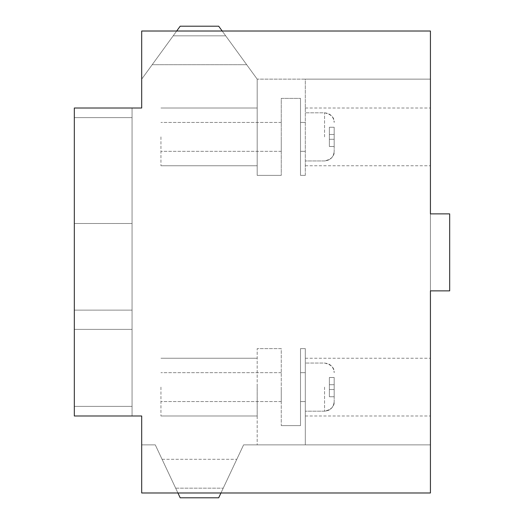 <?xml version="1.0" encoding="UTF-8"?>
<svg xmlns="http://www.w3.org/2000/svg" width="524" height="524" viewBox="0 0 524 524"><rect width="100%" height="100%" fill="white"/><g stroke="black" fill="none" stroke-linecap="round" stroke-linejoin="round"><path stroke-width="0.39" stroke-dasharray="2.62 1.97" d="M305.309 136.882L305.309 165.754L305.309 136.882M300.501 136.882L300.501 151.318L300.501 136.882M334.181 136.882L334.181 151.318L334.181 136.882M305.309 387.118L305.309 415.991L305.309 387.118M300.501 387.118L300.501 401.554L300.501 387.118M334.181 387.118L334.181 401.554L334.181 387.118M257.186 136.882L257.186 165.754L257.186 136.882M160.94 136.882L160.94 165.754L160.94 136.882M257.186 387.118L257.186 415.991L257.186 387.118M160.94 387.118L160.94 415.991L160.94 387.118M430.427 136.882L430.427 165.754L430.427 136.882M430.427 387.118L430.427 415.991L430.427 387.118M281.25 387.118L281.25 401.554L281.25 387.118M281.25 136.882L281.25 151.318L281.25 136.882M300.501 98.381L300.501 175.383L305.309 175.383L300.501 175.383L305.309 175.383L305.309 79.137L257.186 79.137L222.189 31.014L257.186 79.137L222.189 31.014L257.186 79.137L430.427 79.137L430.427 31.014L430.427 79.137L305.309 79.137L305.309 175.383L300.501 175.383L300.501 98.381L281.25 98.381L281.25 175.383L257.186 175.383L257.186 79.137L222.189 31.014L257.186 79.137L257.186 175.383L281.25 175.383L257.186 175.383L257.186 79.137L257.186 175.383L281.25 175.383L281.25 98.381L300.501 98.381L281.25 98.381L281.25 175.383L281.25 98.381L300.501 98.381L300.501 175.383L300.501 98.381M222.189 31.014L430.427 31.014L141.696 31.014L141.696 108.01L74.323 108.01L74.323 415.991L74.323 310.123L74.323 415.991L141.696 415.991L141.696 492.986L141.696 444.863L155.281 444.863L141.696 444.863L141.696 492.986L141.696 444.863L141.696 492.986L177.924 492.986L141.696 492.986L141.696 444.863L155.281 444.863L141.696 444.863L141.696 492.986L177.924 492.986L141.696 492.986L177.924 492.986L155.281 444.863L141.696 444.863L141.696 492.986L177.924 492.986L155.281 444.863L141.696 444.863L141.696 492.986L220.951 492.986L218.691 497.8L180.191 497.8L218.691 497.8L180.191 497.8L218.691 497.8L180.191 497.8L218.691 497.8L180.191 497.8L155.281 444.863L177.924 492.986L155.281 444.863L177.924 492.986L155.281 444.863L177.924 492.986L141.696 492.986L430.427 492.986L220.951 492.986L243.601 444.863L220.951 492.986L430.427 492.986L220.951 492.986L430.427 492.986L220.951 492.986L243.601 444.863L257.186 444.863L243.601 444.863L220.951 492.986L243.601 444.863L257.186 444.863L243.601 444.863L257.186 444.863L243.601 444.863L220.951 492.986L430.427 492.986L220.951 492.986L243.601 444.863L430.427 444.863L257.186 444.863L430.427 444.863L305.309 444.863L430.427 444.863L305.309 444.863L305.309 348.617L305.309 444.863L430.427 444.863L305.309 444.863L305.309 348.617L300.501 348.617L300.501 425.619L300.501 348.617L305.309 348.617L300.501 348.617L300.501 425.619L300.501 348.617L305.309 348.617L305.309 444.863L257.186 444.863L257.186 348.617L257.186 444.863L257.186 348.617L281.25 348.617L281.25 425.619L281.25 348.617L257.186 348.617L281.25 348.617L281.25 425.619L300.501 425.619L281.25 425.619L300.501 425.619L281.25 425.619L281.25 348.617L257.186 348.617L257.186 444.863L243.601 444.863L220.951 492.986L430.427 492.986L430.427 31.014L430.427 79.137L430.427 31.014L430.427 79.137L430.427 31.014L430.427 79.137L430.427 31.014L222.189 31.014L257.186 79.137L222.189 31.014L141.696 31.014L141.696 79.137L176.693 31.014L141.696 31.014L141.696 79.137L176.693 31.014L141.696 31.014L141.696 79.137L141.696 31.014L141.696 79.137L176.693 31.014L141.696 79.137L141.696 31.014L176.693 31.014L141.696 31.014L141.696 79.137L176.693 31.014L141.696 79.137L176.693 31.014L141.696 31.014L176.693 31.014L141.696 79.137L141.696 31.014L176.693 31.014L180.191 26.2L218.691 26.2L180.191 26.2L218.691 26.2L180.191 26.2L218.691 26.2L180.191 26.2L218.691 26.2L180.191 26.2L152.196 64.701L180.191 26.2L152.196 64.701L180.191 26.2L152.196 64.701L180.191 26.2L152.196 64.701L180.191 26.2L218.691 26.2L222.189 31.014L176.693 31.014M305.309 175.383L305.309 79.137L430.427 79.137L305.309 79.137L305.309 175.383M218.691 497.8L180.191 497.8L162.073 459.299L180.191 497.8L162.073 459.299L180.191 497.8L162.073 459.299L180.191 497.8L162.073 459.299L180.191 497.8L218.691 497.8L236.809 459.299L218.691 497.8M430.427 79.137L305.309 79.137L430.427 79.137M155.281 444.863L141.696 444.863L155.281 444.863M74.323 406.369L74.323 117.631L74.323 406.369L74.323 117.631L74.323 406.369L132.068 406.369L132.068 223.499L74.323 223.499L132.068 223.499L132.068 117.631L132.068 406.369L74.323 406.369L132.068 406.369L132.068 117.631L74.323 117.631L132.068 117.631L132.068 406.369L74.323 406.369M74.323 329.373L74.323 108.01L74.323 329.373L132.068 329.373L132.068 415.991L74.323 415.991L132.068 415.991L74.323 415.991L132.068 415.991L132.068 310.123L132.068 415.991L132.068 329.373L74.323 329.373L132.068 329.373L132.068 108.01L74.323 108.01L132.068 108.01L132.068 329.373L74.323 329.373M430.427 290.872L430.427 213.877L430.427 290.872L430.427 213.877L449.677 213.877L449.677 290.872L449.677 213.877L430.427 213.877L449.677 213.877L449.677 290.872L430.427 290.872M177.924 492.986L220.951 492.986M132.068 310.123L74.323 310.123L132.068 310.123M132.068 223.499L74.323 223.499L132.068 223.499M132.068 117.631L74.323 117.631L132.068 117.631M225.687 35.822L246.686 64.701L218.691 26.2L246.686 64.701L218.691 26.2L246.686 64.701L218.691 26.2L246.686 64.701L218.691 26.2L225.687 35.822L173.195 35.822L225.687 35.822M329.373 396.74L329.373 377.496L329.373 396.74L334.181 396.74L334.181 377.496L334.181 396.74L334.181 377.496L334.181 396.74L334.181 377.496L334.181 396.74L334.181 377.496L334.181 396.74L329.373 396.74L329.373 389.522L334.181 389.522L329.373 389.522L334.181 389.522L329.373 389.522L329.373 384.714L334.181 384.714L329.373 384.714L334.181 384.714L329.373 384.714L329.373 377.496L334.181 377.496L329.373 377.496L329.373 396.74L334.181 396.74L329.373 396.74L329.373 389.522L334.181 389.522L329.373 389.522L334.181 389.522L329.373 389.522L329.373 384.714L334.181 384.714L329.373 384.714L334.181 384.714L329.373 384.714L329.373 377.496L334.181 377.496L329.373 377.496L329.373 396.74L334.181 396.74L329.373 396.74L329.373 389.522L334.181 389.522L329.373 389.522L334.181 389.522L329.373 389.522L329.373 384.714L334.181 384.714L329.373 384.714L334.181 384.714L329.373 384.714L329.373 377.496L334.181 377.496L329.373 377.496L329.373 396.74L334.181 396.74L329.373 396.74M329.373 389.522L334.181 389.522L329.373 389.522M329.373 384.714L334.181 384.714L329.373 384.714M329.373 377.496L334.181 377.496L329.373 377.496M329.373 146.504L329.373 127.26L329.373 146.504L334.181 146.504L334.181 127.26L334.181 146.504L334.181 127.26L334.181 146.504L334.181 127.26L334.181 146.504L334.181 127.26L334.181 146.504L329.373 146.504L329.373 139.286L334.181 139.286L329.373 139.286L334.181 139.286L329.373 139.286L329.373 134.478L334.181 134.478L329.373 134.478L334.181 134.478L329.373 134.478L329.373 127.26L334.181 127.26L329.373 127.26L329.373 146.504L334.181 146.504L329.373 146.504L329.373 139.286L334.181 139.286L329.373 139.286L334.181 139.286L329.373 139.286L329.373 134.478L334.181 134.478L329.373 134.478L334.181 134.478L329.373 134.478L329.373 127.26L334.181 127.26L329.373 127.26L329.373 146.504L334.181 146.504L329.373 146.504L329.373 139.286L334.181 139.286L329.373 139.286L334.181 139.286L329.373 139.286L329.373 134.478L334.181 134.478L329.373 134.478L334.181 134.478L329.373 134.478L329.373 127.26L334.181 127.26L329.373 127.26L329.373 146.504L334.181 146.504L329.373 146.504M329.373 139.286L334.181 139.286L329.373 139.286M329.373 134.478L334.181 134.478L329.373 134.478M329.373 127.26L334.181 127.26L329.373 127.26M324.559 136.882L324.559 112.817L324.559 136.882M324.559 387.118L324.559 411.183L324.559 387.118M175.664 488.178L223.217 488.178L175.664 488.178M305.309 151.318L300.501 151.318L305.309 151.318M324.559 160.94L305.309 160.94L324.559 160.94C330.408 160.37 333.611 157.167 334.181 151.318C333.611 157.167 330.408 160.37 324.559 160.94L305.309 160.94L324.559 160.94C330.408 160.37 333.611 157.167 334.181 151.318C334.528 156.152 331.319 159.362 324.559 160.94M305.309 401.554L300.501 401.554L305.309 401.554M324.559 411.183L305.309 411.183L324.559 411.183L328.587 410.299C332.151 408.471 334.017 405.556 334.181 401.554C334.528 406.388 331.319 409.598 324.559 411.183L305.309 411.183L324.559 411.183C330.408 410.606 333.611 407.403 334.181 401.554C333.611 407.403 330.408 410.606 324.559 411.183M160.94 108.01L257.186 108.01L160.94 108.01M160.94 358.246L257.186 358.246L160.94 358.246M305.309 108.01L430.427 108.01L305.309 108.01M305.309 358.246L430.427 358.246L305.309 358.246M281.25 401.554L160.94 401.554L281.25 401.554M281.25 151.318L160.94 151.318L281.25 151.318M281.25 122.446L160.94 122.446L281.25 122.446M281.25 372.682L160.94 372.682L281.25 372.682M305.309 165.754L430.427 165.754L305.309 165.754M305.309 415.991L430.427 415.991L305.309 415.991M160.94 415.991L257.186 415.991L160.94 415.991M160.94 165.754L257.186 165.754L160.94 165.754M162.073 459.299L236.809 459.299L162.073 459.299M152.196 64.701L246.686 64.701L152.196 64.701M324.559 363.06C330.408 363.63 333.611 366.833 334.181 372.682C333.611 366.833 330.408 363.63 324.559 363.06L305.309 363.06L324.559 363.06C331.319 364.639 334.528 367.848 334.181 372.682C334.017 368.68 332.151 365.765 328.587 363.944L324.559 363.06L305.309 363.06L324.559 363.06M305.309 372.682L300.501 372.682L305.309 372.682M324.559 112.817C331.319 114.402 334.528 117.612 334.181 122.446C333.611 116.597 330.408 113.394 324.559 112.817L305.309 112.817L324.559 112.817C330.408 113.394 333.611 116.597 334.181 122.446C333.611 116.597 330.408 113.394 324.559 112.817L305.309 112.817L324.559 112.817M305.309 122.446L300.501 122.446L305.309 122.446"/><path stroke-width="0.79" d="M176.693 31.014L180.191 26.2L218.691 26.2L222.189 31.014M141.696 31.014L141.696 108.01L74.323 108.01L74.323 415.991L141.696 415.991L141.696 492.986L430.427 492.986L430.427 290.872L449.677 290.872L449.677 213.877L430.427 213.877L430.427 31.014L141.696 31.014M220.951 492.986L218.691 497.8L180.191 497.8L177.924 492.986"/></g></svg>
